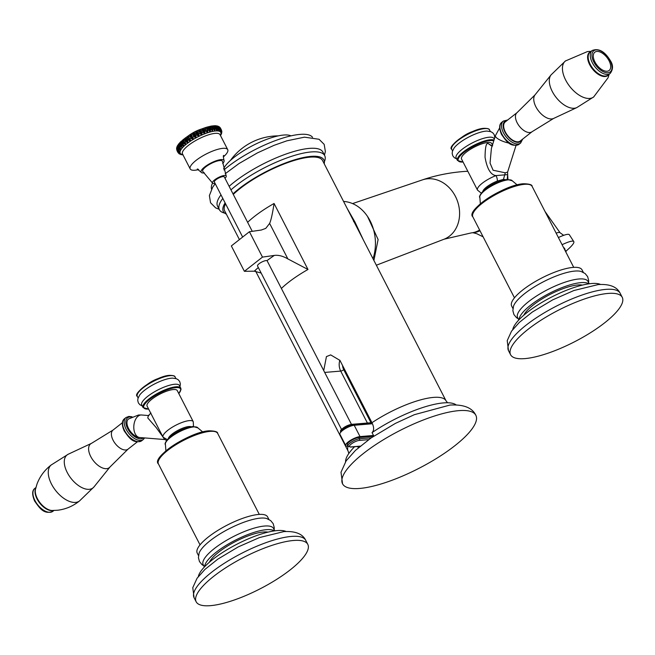 <?xml version="1.0" encoding="UTF-8"?>
<svg xmlns="http://www.w3.org/2000/svg" width="655" height="655" viewBox="0 0 655 655"><rect width="100%" height="100%" fill="white"/><g stroke="black" fill="none" stroke-linecap="round" stroke-linejoin="round"><path stroke-width="0.98" d="M178.275 152.91L179.855 153.499L177.906 152.418A24.481 6.91 -27.2 0 1 177.792 152.132L179.585 152.811L177.693 151.452A24.481 6.91 -27.2 0 1 177.718 151.092L179.609 151.78L177.906 150.282A24.481 6.91 -27.2 0 1 178.07 149.864L180.174 150.314L178.545 148.939A24.481 6.91 -27.2 0 1 178.84 148.464L180.87 149.217L179.593 147.441A24.481 6.91 -27.2 0 1 180.027 146.925L182.36 147.416L181.034 145.828A24.481 6.91 -27.2 0 1 181.591 145.279L183.646 146.139L183.998 145.811L182.843 144.125A24.481 6.91 -27.2 0 1 183.498 143.551L183.891 143.314L182.901 141.382L182.508 141.619L183.506 143.551L185.537 144.485L185.954 144.149L184.972 142.364A24.481 6.91 -27.2 0 1 185.733 141.783L187.723 142.798L188.19 142.463L187.395 140.579A24.481 6.91 -27.2 0 1 188.239 139.998L190.155 141.112L190.662 140.776L190.056 138.811A24.481 6.91 -27.2 0 1 190.965 138.246L192.783 139.458L193.331 139.13L192.897 137.091A24.481 6.91 -27.2 0 1 193.855 136.543L195.567 137.861L196.132 137.55L195.878 135.454A24.481 6.91 -27.2 0 1 196.868 134.938L198.44 136.363L199.022 136.076L198.932 133.923A24.481 6.91 -27.2 0 1 199.931 133.456L201.355 134.987L201.936 134.725L202.002 132.539A24.481 6.91 -27.2 0 1 202.993 132.13L204.254 133.759L204.827 133.53L205.023 131.328A24.481 6.91 -27.2 0 1 205.989 130.975L204.688 127.922L206.947 128.38L204.597 127.881L201.781 128.929L202.002 130.198A24.481 6.91 152.8 0 0 201.011 130.615L199.104 130.116L196.508 131.262L193.43 132.908L192.865 134.619A24.481 6.91 152.8 0 0 191.907 135.159L190.695 134.463L189.966 136.314A24.481 6.91 152.8 0 0 189.066 136.879L188.1 136.084L187.248 138.074A24.481 6.91 152.8 0 0 186.405 138.647L185.692 137.738L184.743 139.851A24.481 6.91 152.8 0 0 183.981 140.432L183.531 139.392L182.508 141.619A24.481 6.91 152.8 0 0 181.853 142.192L181.648 141.013L180.592 143.347A24.481 6.91 152.8 0 0 180.043 143.895L180.076 142.569M177.718 151.493L176.703 149.545L176.711 147.604L176.727 149.16A24.481 6.91 152.8 0 0 176.703 149.52L176.555 148.529M177.955 150.363L176.916 148.349L177.096 146.417L177.079 147.932A24.481 6.91 152.8 0 0 176.916 148.349L176.956 148.431M177.341 146.008L177.808 145.508M178.348 144.428L177.849 146.532A24.481 6.91 152.8 0 0 177.554 147.007L178.004 145.385M178.307 149.627L177.317 147.694L178.07 149.864L180.174 150.314L178.528 149.021L177.538 147.088L177.439 145.746L178.676 144.133M179.699 142.815L179.028 145.001A24.481 6.91 152.8 0 0 178.602 145.508L178.856 144.043M178.135 146.294L179.134 148.218L178.135 146.294L178.463 144.215L179.92 142.643M180.354 146.679L179.364 144.747L180.027 146.925L182.36 147.416L179.969 144.051L179.822 142.634L181.37 141.169M183.326 139.49L181.312 141.529M185.545 137.804L183.277 139.581M185.692 137.738L188.181 135.953L190.007 140.416L188.1 136.084L187.666 137.853L188.656 139.785L188.239 139.998L187.248 138.074L187.666 137.853M190.613 134.488L188.181 135.953M190.335 134.611L190.834 134.316L190.736 134.922L191.588 135.405L192.693 138.737L190.695 134.463L190.392 136.117L191.391 138.049L190.965 138.246L189.966 136.314L190.392 136.117M193.397 132.916L190.834 134.316M201.355 134.987L199.447 130.427L199.104 130.116L198.94 131.532A24.481 6.91 152.8 0 0 197.941 131.999L196.246 131.45L195.878 133.014A24.481 6.91 152.8 0 0 194.887 133.522L193.43 132.908L195.526 135.7L195.526 137.132L193.43 132.908L193.291 134.447L194.281 136.371L193.855 136.543L192.865 134.619L193.291 134.447M207.078 132.703L207.185 131.966L207.627 132.515L207.078 132.703L204.999 129.043A24.481 6.91 152.8 0 0 204.032 129.395L201.936 128.937L203.615 129.616L204.606 131.549L204.335 133.014L202.379 129.199L202.993 132.13L202.362 130.108M211.958 126.104L213.031 126.857A24.481 6.91 152.8 0 0 212.253 126.996L209.747 126.489L210.566 127.357A24.481 6.91 152.8 0 0 209.706 127.569L207.291 127.021L205.162 127.692M207.316 127.103L207.872 128.093A24.481 6.91 152.8 0 0 206.947 128.38L207.946 130.304A24.481 6.91 -27.2 0 1 208.863 130.018L209.772 131.851L210.288 131.704L210.705 129.502L209.706 127.569L207.316 127.103L207.938 127.299L210.288 131.704M209.747 126.489L207.872 126.857M210.427 126.243L212.146 125.932L214.185 128.798M213.898 125.94L215.217 126.595A24.481 6.91 152.8 0 0 214.881 126.62A24.481 6.91 152.8 0 0 214.537 126.652L212.359 125.94M183.646 146.139L181.37 141.701L181.648 141.013L181.37 141.701L182.843 144.125L181.73 142.389M183.531 139.392L183.318 140.023L185.283 143.838L183.318 140.023L183.531 139.392M187.723 142.798L185.561 138.311L186.405 138.647L187.395 140.579L186.176 138.885M196.246 131.45L197.556 132.236L198.547 134.169L198.449 135.626L196.246 131.45L197.278 134.791L196.868 134.938L195.878 133.014L196.287 132.867M207.381 132.351L205.318 128.994M212.277 131.205L210.468 126.669L211.843 127.144L212.834 129.076L212.425 130.484L211.557 129.289L212.277 131.205L213.243 128.92L212.253 126.996L211.843 127.144M212.834 129.076L213.243 128.92A24.481 6.91 -27.2 0 1 214.021 128.781L214.562 130.779L215.528 128.585A24.481 6.91 -27.2 0 1 215.872 128.552A24.481 6.91 -27.2 0 1 216.207 128.527L216.936 130.582L217.501 128.495A24.481 6.91 -27.2 0 1 218.066 128.519L216.117 125.752L214.48 125.752M215.52 126.006L217.075 126.587A24.481 6.91 152.8 0 0 216.51 126.562L214.079 125.85M215.741 125.916L217.755 126.055L218.582 126.824A24.481 6.91 152.8 0 0 218.131 126.718L216.379 125.817M218.066 128.519L217.075 126.587L218.262 130.64L219.13 128.65A24.481 6.91 -27.2 0 1 219.572 128.757L219.605 130.918L220.375 129.051L219.384 127.119L218.066 126.202L219.703 127.307A24.481 6.91 152.8 0 0 219.384 127.119L217.771 126.472M219.089 127.152L220.375 129.051A24.481 6.91 -27.2 0 1 220.694 129.232L220.579 131.426L221.218 129.69L219.548 127.045L220.416 128.02A24.481 6.91 152.8 0 0 220.227 127.766L219.834 127.537M220.195 127.692L221.406 129.952L221.226 132.326L221.586 130.509M212.114 126.014L214.25 125.727L215.339 126.636L216.568 130.591L217.132 128.585L216.142 126.661L214.758 126.096L216.297 128.536L215.339 126.677M221.693 130.885L221.325 133.301L221.824 132.154M217.149 126.702L216.437 126.169L217.804 126.783L218.795 128.716L218.262 130.64L218.148 128.552L218.459 130.329M219.605 130.918L219.728 130.288L219.605 130.918M220.579 131.426L220.678 130.828L220.579 131.426M221.161 132.154L221.226 131.589L221.161 132.154M221.341 133.096L221.365 132.564L221.341 133.096M221.112 134.218L221.087 133.718L221.112 134.218M207.627 132.515L207.946 130.304L207.52 130.509L206.522 128.576M179.576 154.04L180.739 154.269L178.545 153.18M179.175 153.532L181.427 154.629M181.157 154.629L182.958 154.875M180.109 153.876L180.551 154.162L180.109 153.876M179.364 153.221L179.855 153.499L179.364 153.221M179.02 152.353L177.792 152.132L176.932 149.995L177.923 151.927M179.085 151.289L177.718 151.092L176.916 148.939L177.906 150.871M179.552 147.555L178.602 145.508L179.552 147.563L181.083 148.922L179.134 148.218M183.523 145.901L183.326 145.516L183.998 145.811M185.537 144.485L185.283 143.838L185.954 144.149M185.48 144.223L183.891 143.314M187.723 142.512L188.19 142.463M190.155 141.112L190.007 140.416L190.662 140.776M190.204 140.8L188.656 139.785M192.783 139.458L192.693 138.737L193.331 139.13M192.889 139.122L191.391 138.049M195.567 137.861L195.526 137.132L196.132 137.55M195.722 137.517L194.281 136.371M198.44 136.363L198.449 135.626L199.022 136.076M198.645 136.003L197.278 134.791M204.254 133.759L204.335 133.014L204.827 133.53M204.532 133.399L203.353 132.04M209.772 131.851L209.903 131.115L207.872 128.093L209.141 130.001M210.099 131.499L210.28 129.682L209.289 127.75M213.211 126.906L212.752 126.268L214.144 126.783L215.135 128.707L214.562 130.779L213.031 126.857L214.758 130.189M198.694 169.604A21.091 5.952 -27.2 0 1 195.026 170.226A21.091 5.952 -27.2 0 1 190.196 168.924A21.091 5.952 -27.2 0 1 200.807 157.077A21.091 5.952 -27.2 0 1 222.888 148.333A21.091 5.952 -27.2 0 1 227.719 149.643A21.091 5.952 -27.2 0 1 223.33 156.946M204.425 172.936A12.879 3.635 -27.2 0 1 204.049 172.969A12.879 3.635 -27.2 0 1 201.101 172.175A12.879 3.635 -27.2 0 1 207.578 164.937A12.879 3.635 -27.2 0 1 221.071 159.599A12.879 3.635 -27.2 0 1 224.018 160.401A12.879 3.635 -27.2 0 1 222.7 163.537M226.204 175.982L222.528 161.597A11.094 3.136 152.8 0 0 219.892 160.524A11.094 3.136 152.8 0 0 207.725 165.478A11.094 3.136 152.8 0 0 202.935 171.659L212.498 183.032A7.704 2.178 -27.2 0 1 216.33 178.7A7.704 2.178 -27.2 0 1 224.436 175.483A7.704 2.178 -27.2 0 1 226.204 175.982A7.704 2.178 -27.2 0 1 224.993 178.275M215.069 183.367A7.704 2.178 -27.2 0 1 214.25 183.482A7.704 2.178 -27.2 0 1 212.498 183.032M252.257 231.33L224.305 176.94A5.576 1.572 152.8 0 0 223.036 176.588A5.576 1.572 152.8 0 0 217.19 178.897A5.576 1.572 152.8 0 0 214.381 182.033L242.653 237.053M274.33 255.417C278.481 254.901 282.993 256.064 287.873 258.913L269.623 223.421L265.766 228.382L261.288 230.036L249.424 231.731L262.475 257.112L274.33 255.417A78.837 22.262 152.8 0 0 269.336 258.913A78.837 22.262 -27.2 0 0 267.027 260.6A5.576 1.572 152.8 0 0 266.184 260.559A5.576 1.572 152.8 0 0 260.346 262.868A5.576 1.572 152.8 0 0 257.538 266.004L341.542 429.467M258.324 267.543A78.837 22.262 -27.2 0 0 258.037 267.797A78.837 22.262 152.8 0 0 254.271 271.178L244.389 271.317L231.346 245.936L249.424 231.731M269.623 223.421C271.055 220.227 272.529 213.579 274.068 203.484A55.036 15.54 152.8 0 0 254.427 216.469A55.036 15.54 -27.2 0 0 247.623 222.315M254.271 271.178L261.157 273.053M351.465 424.366L267.027 260.6M287.873 258.913L307.981 269.475A55.036 15.54 152.8 0 0 288.339 282.461A55.036 15.54 -27.2 0 0 281.544 288.315M244.389 271.317L262.475 257.112M348.034 446.153L347.846 446.17A9.219 2.604 -27.2 0 1 345.742 445.605L339.92 434.281A9.219 2.604 152.8 0 1 344.555 429.099A9.219 2.604 152.8 0 1 354.216 425.275L372.458 423.744M345.742 445.605A9.219 2.604 -27.2 0 1 350.376 440.422A9.219 2.604 -27.2 0 1 360.029 436.598L373.506 435.469M357.646 446.489L358.326 447.799M354.576 446.743A62.774 17.726 152.8 0 0 345.562 461.718M456.142 404.888A62.774 17.726 152.8 0 0 429.975 405.396A62.774 17.726 152.8 0 0 372.048 432.627C374.161 430.531 374.136 427.224 371.966 422.712L339.937 360.389L330.701 354.904L326.436 356.582L323.75 370.443M373.817 436.074L372.048 432.627M371.966 422.712A55.036 15.54 -27.2 0 1 446.039 400.819L322.563 160.565A55.036 15.54 152.8 0 0 290.14 161.769A55.036 15.54 152.8 0 0 240.074 188.542A55.036 15.54 152.8 0 0 233.278 194.396M225.582 203.836A55.036 15.54 152.8 0 0 224.665 210.877L239.419 239.591M226.327 214.111A56.527 15.957 -27.2 0 1 223.273 211.426A56.527 15.957 -27.2 0 1 225.107 202.911M233 193.864A56.527 15.957 -27.2 0 1 310.953 156.381A56.527 15.957 -27.2 0 1 323.816 159.755A56.527 15.957 -27.2 0 1 324.225 163.799M224.559 213.055A59.204 16.719 -27.2 0 1 219.392 209.731A59.204 16.719 -27.2 0 1 222.806 198.432M230.961 189.884A59.204 16.719 -27.2 0 1 311.158 151.944A59.204 16.719 -27.2 0 1 324.7 155.612A59.204 16.719 -27.2 0 1 324.397 161.752M324.7 155.612L322.874 152.058A59.204 16.719 152.8 0 0 309.332 148.39A59.204 16.719 152.8 0 0 229.135 186.331M220.981 194.879A59.204 16.719 152.8 0 0 217.566 206.178L219.392 209.731M312.517 137.263A56.821 16.047 152.8 0 0 299.933 134.398A56.821 16.047 152.8 0 0 223.961 169.94M212.548 183.097A56.821 16.047 152.8 0 0 211.557 189.148M290.943 135.863A38.972 11.004 152.8 0 0 283.705 135.036A38.972 11.004 152.8 0 0 248.54 147.825A38.972 11.004 152.8 0 0 223.633 168.72M363.476 240.18L354.977 222.086L347.044 208.208M373.006 258.725A40.463 32.013 -94.8 0 0 370.091 220.809A40.463 32.013 -94.8 0 0 343.572 201.445M479.616 230.02A30.883 24.431 85.2 0 1 471.174 232.91M479.984 230.724A30.883 24.431 85.2 0 1 473.115 232.746A30.883 24.431 85.2 0 1 472.754 232.779M563.685 235.333L560.197 232.852A29.942 4.208 147.1 0 0 556.128 233.115M562.088 244.7A36.598 5.15 -32.9 0 1 573.788 241.597L569.375 234.777A36.598 5.15 147.1 0 0 558.404 237.536M465.975 171.364A30.883 24.431 85.2 0 1 467.85 171.332M573.788 241.597A36.598 5.15 -32.9 0 1 566.149 251.004M563.922 248.27A25.111 3.529 -32.9 0 1 564.618 248.581L564.233 247.991A25.111 3.529 147.1 0 0 563.619 247.688M564.168 248.744A24.808 3.488 -32.9 0 1 564.561 249.047L565.003 249.219L564.536 249.465M565.633 251.602L566.026 251.356A24.808 3.488 -32.9 0 1 565.969 251.978A24.808 3.488 -32.9 0 1 565.904 252.126M564.381 249.162L565.871 251.061L565.478 251.307M358.85 437.524L359.505 438.793A7.434 2.104 -27.2 0 0 351.719 441.879A7.434 2.104 -27.2 0 0 347.977 446.055L347.322 444.786A7.434 2.104 152.8 0 1 351.064 440.61A7.434 2.104 152.8 0 1 358.85 437.524L373.481 436.296M359.693 488.442A74.94 21.156 -27.2 0 1 342.549 483.799A74.94 21.156 -27.2 0 1 380.236 441.707A74.94 21.156 -27.2 0 1 458.705 410.652A74.94 21.156 -27.2 0 1 475.849 415.295A74.94 21.156 -27.2 0 1 438.17 457.386A74.94 21.156 -27.2 0 1 359.693 488.442M142.209 405.944L139.859 404.716L138.377 402.89L137.738 400.557L137.959 398.461L139.662 395.08A21.238 6.001 -27.2 0 1 171.52 378.181A21.238 6.001 -27.2 0 1 172.642 378.131L176.351 378.705L178.242 379.777L179.732 381.603L180.362 383.945L179.994 386.524M178.815 393.606L181.067 389.226L179.511 385.582A21.238 6.001 152.8 0 0 174.648 384.264A21.238 6.001 152.8 0 0 152.402 393.065A21.238 6.001 152.8 0 0 141.726 405.003L143.027 407.541L148.652 409.105M163.054 437.131L147.097 406.092A16.956 4.79 -27.2 0 1 155.628 396.562A16.956 4.79 -27.2 0 1 173.378 389.537A16.956 4.79 -27.2 0 1 177.259 390.585L193.233 421.664A16.956 4.79 -27.2 0 0 189.352 420.608A16.956 4.79 -27.2 0 0 171.594 427.641A16.956 4.79 -27.2 0 0 163.07 437.163L167.262 439.603M268.894 519.415L267.608 516.91A39.57 11.176 152.8 0 0 258.553 514.462A39.57 11.176 152.8 0 0 217.124 530.861A39.57 11.176 152.8 0 0 197.22 553.082L198.506 555.587M203.762 565.814L202.01 564.667L199.464 561.556L198.416 557.667L199.112 553.148A39.57 11.176 -27.2 0 1 223.789 531.639A39.57 11.176 -27.2 0 1 260.428 518.121A39.57 11.176 -27.2 0 1 266.56 518.482L270.646 520.561L273.192 523.673L274.24 527.553L274.15 529.641M274.756 530.828L273.553 528.487A39.57 11.176 152.8 0 0 264.497 526.039A39.57 11.176 152.8 0 0 223.068 542.438A39.57 11.176 152.8 0 0 203.173 564.659L204.376 567.001M204.679 566.681A39.57 11.176 -27.2 0 1 227.326 544.633A39.57 11.176 -27.2 0 1 266.38 529.69A39.57 11.176 -27.2 0 1 274.322 530.894M268.001 532.13A35.108 9.915 152.8 0 0 263.433 532.007A35.108 9.915 152.8 0 0 231.862 543.478A35.108 9.915 152.8 0 0 209.371 562.26M286.038 531.467A50.574 14.279 152.8 0 0 277.04 530.583A50.574 14.279 152.8 0 0 228.791 548.685A50.574 14.279 152.8 0 0 198.326 576.547M210.517 605.654A62.774 17.726 -27.2 0 1 196.156 601.765A62.774 17.726 -27.2 0 1 227.719 566.51A62.774 17.726 -27.2 0 1 293.448 540.49A62.774 17.726 -27.2 0 1 307.809 544.379A62.774 17.726 -27.2 0 1 276.246 579.642A62.774 17.726 -27.2 0 1 210.517 605.654M163.07 437.172A16.956 4.79 -27.2 0 1 163.07 437.163L164.405 439.177M148.922 415.589L148.382 415.598L147.76 417.915L156.308 427.723L164.814 439.546L139.761 437.532A11.307 6.853 94.6 0 1 133.808 426.274A11.307 6.853 94.6 0 1 140.899 414.992A11.307 6.853 94.6 0 1 141.586 414.992L148.939 415.589M140.137 437.556A11.307 6.132 -128.2 0 1 129.387 429.942A11.307 6.132 -128.2 0 1 128.454 419.012L138.541 415L141.586 414.992M51.188 464.984A22.892 12.42 -128.2 0 0 51.491 484.07A22.892 12.42 51.8 0 0 79.468 500.985A22.892 12.42 51.8 0 0 79.689 500.813C73.139 506.11 65.77 509.254 57.599 510.245L52.105 510.491A14.762 8.007 -128.2 0 1 37.384 498.627A14.762 8.007 -128.2 0 1 35.476 489.318L37.008 484.045C39.906 476.332 44.704 469.922 51.401 464.813A22.892 12.42 -128.2 0 0 51.188 464.984L68.284 454.202A20.968 11.372 51.8 0 0 67.244 472.517A20.968 11.372 51.8 0 0 93.992 486.919L79.468 500.985M456.65 158.895L454.333 157.691L452.801 155.816L452.179 153.548L452.408 151.379L454.095 148.03A21.238 6.001 -27.2 0 1 485.961 131.131A21.238 6.001 -27.2 0 1 487.074 131.082L490.816 131.671L492.65 132.711L494.181 134.586L494.803 137.624M494.296 139.22L493.944 138.532A21.238 6.001 152.8 0 0 489.089 137.222A21.238 6.001 152.8 0 0 466.843 146.024A21.238 6.001 152.8 0 0 456.158 157.953L457.468 160.491L463.085 162.063M507.952 179.388L507.658 174.582A16.956 4.79 -27.2 0 1 507.674 174.615L496.015 175.589A16.956 4.79 -27.2 0 0 477.503 190.114L461.538 159.042A16.956 4.79 -27.2 0 1 470.061 149.52A16.956 4.79 -27.2 0 1 487.819 142.487A16.956 4.79 -27.2 0 1 491.7 143.535L492.462 145.017M482.833 191.375A13.198 3.725 -27.2 0 1 497.301 181.058A4.757 1.654 69.1 0 0 496.015 175.589C490.751 175.016 487.099 168.933 485.052 157.323C485.183 146.761 486.313 142.233 488.458 143.74L492.151 145.983M507.682 174.631A16.956 4.79 -27.2 0 0 507.674 174.615L507.191 179.445M497.301 181.058L503.449 179.38L505.685 179.658M583.327 272.365L582.041 269.868A39.57 11.176 152.8 0 0 572.994 267.412A39.57 11.176 152.8 0 0 531.557 283.811A39.57 11.176 152.8 0 0 511.661 306.041L512.947 308.538M518.203 318.764L516.459 317.626L513.905 314.515L512.857 310.634L513.545 306.098A39.57 11.176 -27.2 0 1 538.23 284.589A39.57 11.176 -27.2 0 1 574.869 271.072A39.57 11.176 -27.2 0 1 581.001 271.432L585.079 273.503L587.633 276.615L588.673 280.504L588.583 282.592M589.197 283.787L587.993 281.437A39.57 11.176 152.8 0 0 578.938 278.989A39.57 11.176 152.8 0 0 537.509 295.389A39.57 11.176 152.8 0 0 517.614 317.61L518.817 319.951M519.12 319.632A39.57 11.176 -27.2 0 1 541.759 297.583A39.57 11.176 -27.2 0 1 580.821 282.649A39.57 11.176 -27.2 0 1 588.755 283.844M582.434 285.081A35.108 9.915 152.8 0 0 577.866 284.958A35.108 9.915 152.8 0 0 546.295 296.428A35.108 9.915 152.8 0 0 523.803 315.211M600.479 284.417A50.574 14.279 152.8 0 0 591.481 283.533A50.574 14.279 152.8 0 0 543.232 301.636A50.574 14.279 152.8 0 0 512.767 329.498M607.889 293.448A62.774 17.726 -27.2 0 1 622.25 297.329A62.774 17.726 -27.2 0 1 590.687 332.593A62.774 17.726 -27.2 0 1 524.95 358.604A62.774 17.726 -27.2 0 1 510.589 354.715A62.774 17.726 -27.2 0 1 542.16 319.46A62.774 17.726 -27.2 0 1 607.889 293.448M507.658 174.582L507.592 172.118L505.292 172.822L493.092 170.234L490.046 163.087L491.414 148.325L495.417 135.667L499.626 127.938M505.267 121.895A12.134 6.583 51.8 0 0 505.365 132.064A12.134 6.583 51.8 0 0 520.267 140.989L532.057 131.72A12.134 6.583 -128.2 0 1 517.163 122.804A12.134 6.583 -128.2 0 1 517.057 112.635L505.267 121.895M517.057 112.635L535.029 94.869A15.122 8.204 51.8 0 0 535.888 106.806A15.122 8.204 51.8 0 0 553.573 118.465L576.777 107.608L593.872 96.825A22.892 12.42 -128.2 0 1 593.659 96.997A22.892 12.42 -128.2 0 1 565.674 80.09A22.892 12.42 51.8 0 1 565.371 60.997L587.461 51.565L591.154 51.319M576.777 107.608A20.968 11.372 -128.2 0 1 552.263 91.446A20.968 11.372 -128.2 0 1 551.068 74.891L565.584 60.825A22.892 12.42 51.8 0 0 565.371 60.997M594.92 61.938A11.602 6.288 51.8 0 0 607.07 71.239A11.602 6.288 51.8 0 0 609.052 60.743A11.602 6.288 51.8 0 0 596.901 51.442A11.602 6.288 51.8 0 0 594.92 61.938M176.916 150.494L177.906 152.427L176.916 150.494M179.372 152.648L177.701 151.477L176.719 149.561M176.916 148.939L177.12 147.473M177.317 147.694L177.603 146.229M178.545 148.939L177.611 147.129L179.822 150.298M179.552 147.514L178.602 145.664M179.364 144.747L179.748 143.322L180.96 145.959M181.779 147.244L179.986 144.067M180.592 143.347L181.591 145.279L181.951 145.033L180.96 143.101L180.592 143.347M180.96 143.101L181.37 141.701M182.72 144.321L183.326 145.516L181.951 145.033M182.901 141.382L183.318 140.023M184.8 142.577L183.809 140.645M184.743 139.851L185.733 141.783L186.143 141.554L185.152 139.621L184.743 139.851M185.152 139.621L185.561 138.311M187.166 140.809L187.518 142.127L186.143 141.554M189.778 139.056L188.787 137.124M192.586 137.337L191.588 135.405M195.526 135.7L195.878 135.454L194.887 133.522L194.535 133.767M198.547 134.169L198.932 133.923L197.941 131.999L197.556 132.236M198.94 131.532L200.315 133.342L198.94 131.532M199.325 131.409L199.447 130.427L200.602 130.844L201.593 132.777L201.404 134.242L200.315 133.342M201.593 132.777L202.002 132.539L201.011 130.615L200.602 130.844M204.606 131.549L205.023 131.328L204.032 129.395L203.615 129.616M207.52 130.509L207.185 131.966L206.309 130.918M208.151 128.069L207.938 127.299M210.28 129.682L210.705 129.502A24.481 6.91 -27.2 0 1 211.557 129.289L210.804 127.373L211.794 129.305M210.804 127.373L210.468 126.669M215.135 128.707L214.144 126.783M217.132 128.585L216.142 126.661M218.795 128.716L217.804 126.783M218.631 126.914L219.621 128.847M220.08 129.084L219.728 130.288M219.728 127.348L220.719 129.281M219.204 126.726L220.71 129.256L220.71 131.287M220.678 130.828L220.972 129.682L219.982 127.758M220.972 129.682L221.218 129.69A24.481 6.91 -27.2 0 1 221.406 129.952L220.416 128.02M220.35 135.307A22.786 6.435 152.8 0 0 215.536 130.951A22.786 6.435 152.8 0 0 188.272 142.684A22.786 6.435 152.8 0 0 182.835 154.588M227.719 149.643L220.023 134.66A21.091 5.952 152.8 0 0 215.192 133.358A21.091 5.952 152.8 0 0 193.11 142.094A21.091 5.952 152.8 0 0 182.499 153.941L190.196 168.924M340.854 432.194C339.282 430.188 342.827 427.576 351.498 424.366A1.187 0.942 85.2 0 0 351.072 424.538A6.247 1.76 152.8 0 0 344.53 427.125A6.247 1.76 152.8 0 0 341.394 430.638M342.549 365.482A9.219 7.295 85.2 0 0 343.736 369.723L370.976 422.729M371.934 422.647L351.498 424.366A1.187 0.942 85.2 0 1 352.382 424.939A7.434 2.104 152.8 0 0 352.292 424.948A7.434 2.104 152.8 0 0 344.702 427.952A7.434 2.104 152.8 0 0 340.813 432.087M372.236 423.261L352.382 424.939L352.693 425.529M354.216 425.275L360.029 436.598M367.414 423.024L340.715 371.082L324.774 372.425M343.736 369.723A2.383 0.671 -27.2 0 1 340.715 371.082A11.602 9.178 85.2 0 1 339.863 360.25M255.696 271.26L348.132 451.131A55.036 15.54 -27.2 0 1 348.1 446.26M307.981 269.475L274.068 203.484M354.977 222.086L353.561 221.546M373.899 260.453L378.107 239.534L367.561 216.502M352.562 203.59L422.459 179.871A31.587 26.118 70.1 0 1 422.475 179.863A31.587 26.118 70.1 0 1 455.831 197.204A31.587 26.118 70.1 0 1 449.625 236.029A31.587 26.118 70.1 0 1 443.934 239.272A31.587 26.118 70.1 0 1 443.926 239.272L376.347 265.218M564.667 248.679L564.618 248.581A25.111 3.529 -32.9 0 1 564.651 248.646L565.003 249.219M566.116 250.947L565.928 252.183M368.683 439.636L359.243 440.43A1.187 0.942 85.2 0 0 359.505 438.793L371.27 437.802M359.243 440.43A6.247 1.76 152.8 0 0 351.309 443.992A6.247 1.76 152.8 0 0 350.99 446.915L360.283 446.129M350.99 446.915A1.187 0.942 85.2 0 1 350.564 447.087L360.103 446.276M137.288 396.373C131.991 393.63 157.044 375.626 169.768 375.356C173.297 375.413 175.065 375.945 175.073 376.961A21.238 6.001 152.8 0 0 170.218 375.642A21.238 6.001 152.8 0 0 147.973 384.444A21.238 6.001 152.8 0 0 137.288 396.373L138.107 397.97M137.476 394.007A20.649 5.83 -27.2 0 1 150.11 382.692A20.649 5.83 -27.2 0 1 169.563 375.446M180.813 388.12A21.238 6.001 152.8 0 0 175.949 386.802A21.238 6.001 152.8 0 0 153.712 395.612A21.238 6.001 152.8 0 0 143.027 407.541M178.782 393.54A20.649 5.83 152.8 0 0 175.818 387.621A20.649 5.83 152.8 0 0 149.602 399.394A20.649 5.83 152.8 0 0 148.538 409.056A20.649 5.83 152.8 0 0 148.62 409.048M168.392 438.416A13.198 3.725 -27.2 0 1 176.449 431.178A13.198 3.725 -27.2 0 1 188.91 426.536A13.198 3.725 -27.2 0 1 191.154 426.724M172.879 434.83A12.494 3.529 -27.2 0 1 185.627 428.28M166.018 442.027A17.063 4.822 -27.2 0 1 176.424 432.66A17.063 4.822 -27.2 0 1 192.554 426.642M193.782 426.913A18.242 5.15 152.8 0 0 174.959 434.298A18.242 5.15 152.8 0 0 165.428 444.54C163.136 443.828 171.995 430.261 192.971 426.47L197.859 427.879A18.242 5.15 152.8 0 0 193.782 426.913M217.681 433.43C217.878 431.833 215.045 430.957 209.166 430.802C189.901 431.62 150.912 457.632 158.412 463.896A33.323 9.407 -27.2 0 1 175.163 445.179A33.323 9.407 -27.2 0 1 210.05 431.367A33.323 9.407 -27.2 0 1 217.681 433.43L259.298 514.412M158.649 460.277A32.218 9.096 -27.2 0 1 177.988 442.51A32.218 9.096 -27.2 0 1 208.806 430.933M305.721 540.318A62.774 17.726 152.8 0 0 291.36 536.429A62.774 17.726 152.8 0 0 225.631 562.448A62.774 17.726 152.8 0 0 194.068 597.704L192.775 587.691L197.073 578.25L204.9 569.449L217.82 559.141L238.223 546.917L259.462 537.567L283.828 531.606C295.323 530.951 302.618 533.858 305.721 540.318L307.809 544.379M148.382 415.598L150.945 413.043M143.494 437.835A12.789 6.943 -128.2 0 1 127.643 428.558A12.789 6.943 -128.2 0 1 131.458 417.063M141.717 440.75C132.809 444.311 128.716 437.114 124.229 430.949C121.633 424.964 121.707 420.903 124.442 418.758A13.984 7.582 51.8 0 0 124.565 430.466A13.984 7.582 51.8 0 0 141.717 440.75L143.289 439.513A13.984 7.582 -128.2 0 1 126.137 429.238A13.984 7.582 -128.2 0 1 126.014 417.522L128.904 416.416L132.023 416.776M122.362 422.737L113.004 430.089A12.134 6.583 51.8 0 0 113.11 440.258A12.134 6.583 51.8 0 0 128.003 449.174L137.362 441.83M128.003 449.174L110.032 466.941A15.122 8.204 -128.2 0 1 90.742 456.551A15.122 8.204 -128.2 0 1 91.487 443.345L68.284 454.202M53.211 510.499A14.574 7.909 -128.2 0 1 37.073 498.954A14.574 7.909 -128.2 0 1 35.722 488.245M53.907 510.491L52.867 511.318A14.574 7.909 -128.2 0 1 34.977 500.6A14.574 7.909 -128.2 0 1 34.854 488.393L35.894 487.566M451.729 149.332C446.432 146.589 471.485 128.585 484.209 128.315C487.738 128.364 489.506 128.896 489.514 129.911A21.238 6.001 152.8 0 0 484.651 128.593A21.238 6.001 152.8 0 0 462.414 137.394A21.238 6.001 152.8 0 0 451.729 149.332L452.548 150.92M451.917 146.957A20.649 5.83 -27.2 0 1 464.551 135.642A20.649 5.83 -27.2 0 1 483.996 128.396M494.026 140.072A21.238 6.001 152.8 0 0 490.39 139.761A21.238 6.001 152.8 0 0 468.145 148.562A21.238 6.001 152.8 0 0 457.468 160.491M493.772 140.874A20.649 5.83 152.8 0 0 490.259 140.571A20.649 5.83 152.8 0 0 464.035 152.353A20.649 5.83 152.8 0 0 462.979 162.006A20.649 5.83 152.8 0 0 463.06 161.998M487.312 187.788A12.494 3.529 -27.2 0 1 500.068 181.23M480.459 194.977A17.063 4.822 -27.2 0 1 490.865 185.611A17.063 4.822 -27.2 0 1 506.986 179.593M512.3 180.829A18.242 5.15 152.8 0 0 508.223 179.871A18.242 5.15 152.8 0 0 489.4 187.256A18.242 5.15 152.8 0 0 479.869 197.499C477.577 196.787 486.436 183.22 507.412 179.421L512.3 180.829L517.163 184.89M473.09 213.227A32.218 9.096 -27.2 0 1 492.429 195.46A32.218 9.096 -27.2 0 1 523.239 183.883M532.114 186.38C532.318 184.784 529.477 183.908 523.607 183.752C504.342 184.571 465.353 210.591 472.844 216.846A33.323 9.407 -27.2 0 1 489.604 198.129A33.323 9.407 -27.2 0 1 524.491 184.317A33.323 9.407 -27.2 0 1 532.114 186.38L573.731 267.363M605.801 289.387A62.774 17.726 152.8 0 0 540.072 315.399A62.774 17.726 152.8 0 0 508.501 350.654L507.216 340.641L511.506 331.201L519.341 322.399L532.253 312.091L552.664 299.875L573.903 290.517L598.269 284.557C609.707 283.885 617.002 286.792 620.162 293.268A62.774 17.726 152.8 0 0 605.801 289.387M505.292 172.822L503.449 179.38M491.627 146.016L488.458 143.74M509.132 143.134A11.307 3.193 -162.4 0 1 495.417 135.667M501.771 122.297A13.984 7.582 51.8 0 0 501.886 134.013A13.984 7.582 51.8 0 0 519.047 144.288C510.139 147.858 506.045 140.653 501.55 134.496C498.963 128.511 499.036 124.442 501.771 122.297L503.343 121.069A13.984 7.582 -128.2 0 0 503.458 132.777A13.984 7.582 -128.2 0 0 520.619 143.052L519.047 144.288M506.986 120.545A12.789 6.943 51.8 0 0 504.972 132.097A12.789 6.943 51.8 0 0 514.396 141.537A12.789 6.943 51.8 0 0 521.986 139.63M590.671 51.696A14.762 8.007 51.8 0 0 589.688 64.698A14.762 8.007 51.8 0 0 608.683 74.621M592.194 50.5L590.098 52.146A14.574 7.909 51.8 0 0 590.221 64.354A14.574 7.909 51.8 0 0 608.11 75.071L610.206 73.425C613.195 69.373 613.26 65.14 610.419 60.727C604.753 51.393 598.678 47.979 592.194 50.5A14.574 7.909 51.8 0 0 592.317 62.708A14.574 7.909 51.8 0 0 610.206 73.425M610.149 60.653A13.387 7.262 51.8 0 0 596.115 49.919A13.387 7.262 51.8 0 0 593.831 62.029A13.387 7.262 51.8 0 0 607.856 72.762A13.387 7.262 51.8 0 0 610.149 60.653M199.431 129.911L201.781 128.929M179.405 151.567L177.906 150.331L176.768 147.26M181.509 141.071L181.042 141.423M183.416 139.425L182.999 139.711M193.626 132.744L193.119 133.022M196.508 131.262L195.992 131.524M210.304 126.472L209.821 126.366M219.769 130.713L219.621 128.781L217.755 126.055M220.874 135.004L221.431 133.792M221.636 133.325L221.644 131.589M216.78 130.157L216.33 128.56M221.251 132.073L221.406 129.952M221.406 133.039L221.873 131.557M183.072 154.826L182.491 154.85M181.591 154.621L180.665 154.539M180.477 154.187L179.052 153.761M179.732 153.524L177.906 152.427M180.616 148.857L179.552 147.563M223.723 155.481L223.723 155.472C223.175 155.194 223.273 156.84 224.018 160.401M201.101 172.175L197.27 169.072L197.933 169.055M324.471 155.161L325.371 151.501L324.176 144.378L319.059 139.269L304.477 137.165L286.857 140.825L274.044 145.336L257.431 152.893L239.034 163.529L225.23 173.706M215.225 183.687L212.678 187.224L209.387 195.599L210.55 202.755L215.634 207.872L219.163 209.289M278.318 135.863A59.499 59.499 0 0 0 230.339 160.524M444.164 239.181L471.174 232.926M473.066 232.746L476.75 233.696L483.12 236.84M560 232.656L545.066 211.573M422.475 179.863C436.255 175.196 450.755 172.355 465.967 171.348M446.039 400.819L447.57 402.751M430.761 405.191L429.975 405.396M348.132 451.131L348.82 453.506M342.549 483.799L341.009 472.23L346.127 460.874L355.469 450.378L370.935 438.039L395.383 423.4L414.361 414.68L449.977 405.06C463.625 404.307 472.255 407.713 475.849 415.295M347.977 446.055L350.564 447.087M202.141 128.798A45.694 45.694 0 0 0 188.239 135.921M175.073 376.961L175.892 378.549M159.312 378.181A39.267 39.267 0 0 0 147.465 384.272M193.52 426.438L193.233 421.664M202.722 431.94L197.859 427.879M165.428 444.54L165.903 450.861M158.412 463.896L200.029 544.87M194.068 597.704L196.156 601.765M165.093 439.579L166.509 440.537M143.289 439.513L144.624 437.925M124.442 418.758L126.014 417.522M113.004 430.089L91.487 443.345M110.032 466.941L93.992 486.919M52.867 511.318C43.729 515.035 39.3 507.543 34.641 501.083C31.956 494.689 32.029 490.456 34.854 488.393M489.514 129.911L490.333 131.499M473.753 131.139A39.267 39.267 0 0 0 461.898 137.222M477.503 190.114L481.22 193.127M479.869 197.499L480.344 203.82M472.844 216.846L514.462 297.82M620.162 293.268L622.25 297.329M508.501 350.654L510.589 354.715M492.003 146.008L492.666 145.787M516.05 145.402L507.592 172.118M507.699 119.98L503.343 121.069M520.619 143.052L522.698 139.073M553.573 118.465L532.057 131.72M535.029 94.869L551.068 74.891M593.659 96.997L608.053 77.773L609.166 74.244"/></g></svg>
